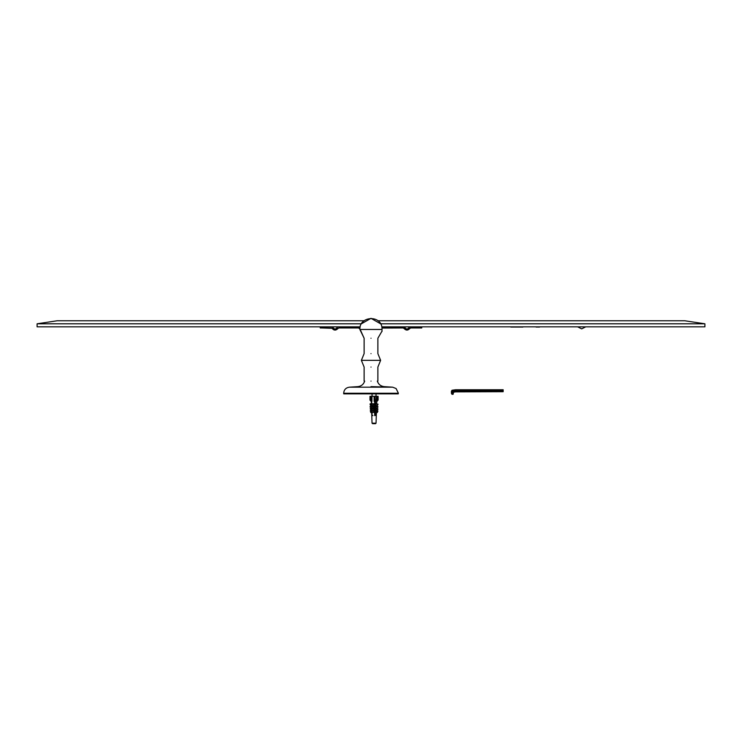 <?xml version="1.0" encoding="UTF-8"?>
<svg xmlns="http://www.w3.org/2000/svg" width="742" height="742" viewBox="0 0 742 742"><rect width="100%" height="100%" fill="white"/><g stroke="black" fill="none" stroke-linecap="round" stroke-linejoin="round"><path stroke-width="1.11" d="M317.854 326.842L360.158 326.944M381.842 326.944L424.146 326.842M381.815 326.842L704.9 326.842L704.9 323.8L684.801 320.767L377.947 320.767M364.053 320.767L57.199 320.767L37.1 323.8L361.419 323.8L371 318.337L380.581 323.8L704.9 323.8M360.185 326.842L37.1 326.842L37.1 323.8M404.705 327.5L404.603 327.111C406.162 329.661 407.71 329.661 409.269 327.111L420.297 326.944L420.297 327.955L410.808 327.955L406.931 330.079L403.064 327.955L382.993 328.066L383.076 326.944L404.622 327.203M358.497 327.955L359.879 328.836L358.497 327.955L338.936 327.955L337.916 328.52C336.015 330.57 334.113 330.57 332.212 328.52L335.069 330.079L338.074 328.316M420.297 327.955L421.762 327.955L421.762 326.944M409.788 328.52L406.931 330.079L404.084 328.52C405.985 330.57 407.887 330.57 409.788 328.52L409.946 328.307M332.054 328.316L321.703 327.955L321.703 326.944L332.731 327.111C334.29 329.661 335.838 329.661 337.397 327.111L337.378 327.203M337.23 327.658L336.015 328.864M334.113 328.864L332.898 327.658M337.295 327.5L337.591 326.944L358.924 326.944M405.225 328.335L404.77 327.658M320.238 326.944L320.238 327.955L321.703 327.955M359.007 328.066L359.007 326.962M383.503 327.955L382.993 328.066M382.251 327.686L382.993 326.962M359.972 327.908L359.063 326.999L360.148 326.981M381.852 326.981L383.076 326.944M332.221 328.52L335.069 330.079L338.936 327.955M403.064 327.955L403.917 328.307M407.887 328.864L409.102 327.658M407.794 328.901L406.069 328.901M405.985 328.864L405.29 328.4M335.931 328.901L334.206 328.901M333.761 329.819L335.069 330.079M537.829 327.046L538.701 327.055M536.067 327.046L536.791 327.055M518.63 327.055L520.569 327.055M514.892 327.046L516.515 327.055M516.107 327.055L516.608 327.055M510.774 327.046L512.805 327.055M513.065 327.046L514.642 327.055M516.692 327.046L518.732 327.055M520.94 327.046L522.934 327.055M520.383 327.055L521.014 327.055M536.883 327.046L537.737 327.055M538.905 327.046L539.536 327.055M509.494 326.842L547.958 326.842M371 338.222C379.876 338.222 379.876 338.222 371 338.222C362.124 338.222 362.124 338.222 371 338.222M371 353.628C379.876 353.628 379.876 353.628 371 353.628C362.124 353.628 362.124 353.628 371 353.628M371 367.058C379.876 367.058 379.876 367.058 371 367.058C362.124 367.058 362.124 367.058 371 367.058M371 381.1C379.876 381.1 379.876 381.1 371 381.1C362.124 381.1 362.124 381.1 371 381.1M364.674 381.1C363.571 384.393 361.289 386.239 357.839 386.638L349.352 387.185C345.874 387.714 343.982 389.736 343.667 393.241L343.769 393.854L398.231 393.854M371 393.752L343.667 393.752L371 393.752M398.333 393.093L396.098 388.539L392.648 387.185L349.352 387.185L371 387.185M384.161 386.638C380.72 386.23 378.439 384.375 377.326 381.1C378.439 384.375 380.72 386.23 384.161 386.638L392.648 387.185L371 386.638C354.027 386.638 354.027 386.638 371 386.638M374.654 414.741L375.146 414.472M374.673 413.869L375.146 413.99L374.673 413.721M374.766 410.855L374.729 409.398L372.558 410.604L371.557 410.187L372.234 408.564L374.812 408.592M374.84 401.765L375.675 402.016M375.146 414.954L374.654 415.084M375.684 403.027L374.821 403.286M375.665 406.069L374.784 406.328M375.369 409.204L374.738 409.38M374.664 414.249L375.146 414.379M375.665 415.177L374.645 415.474M374.664 414.602L375.146 414.871M371.065 401.394L370.082 400.105L371.946 401.394L371.185 400.912L371.065 401.394L370.082 400.105L370.082 396.33L370.555 396.33L369.98 396.33L370.518 400.606M376.713 400.133L377.01 401.394L377.993 400.105L377.734 396.33L377.993 400.105M373.013 423.663L375.489 423.663M375.053 423.663L375.582 423.663M374.302 423.663L375.127 423.663M371.223 400.606L371.223 396.33L370.555 396.33L370.555 400.105M372.298 403.759L371.659 406.069L372.298 403.759L374.812 403.759L374.413 400.606L375.081 400.105L376.463 400.606L375.415 401.366L375.415 400.133L375.202 415.566L374.645 415.566L374.701 411.42L372.632 412.552L371.584 412.19L372.206 410.706L374.71 410.706L372.336 411.068L371.723 412.552L372.094 415.566L372.002 412.552M376.194 400.105L376.463 396.33L376.194 400.105M376.463 396.33L374.413 396.33L374.413 400.606M374.858 401.366L375.415 401.366M377.993 396.33L376.138 396.33L376.973 396.33L376.843 400.133L376.973 396.33M372.948 423.663L374.126 423.663M374.701 423.663L376.036 423.172L375.526 423.663L376.036 423.172L375.526 423.663L376.036 423.172L372.039 423.172L372.549 423.663L372.039 423.172L371.659 412.283M371.733 411.829L371.696 410.539M371.677 409.909L371.621 408.239M371.612 407.887L371.538 405.753M371.538 405.596L371.39 401.134M371.501 404.668L371.529 405.466M370.991 405.661L370.045 404.167L370.833 406.069L371.454 405.661L371.529 408.462L370.796 408.462L370.072 406.727L370.796 408.462M371.584 407.191L371.501 407.794M370.954 408.035L371.529 408.462M371.659 409.436L371.584 410.122M370.295 410.706L370.777 412.552L371.686 412.552L370.295 410.706L371.603 410.706L371.594 410.187L370.777 410.604L370.258 408.564L370.777 410.604M371.723 411.55L371.649 412.033M375.526 404.167L378.03 404.167L377.242 406.069L375.359 404.566M375.489 406.727L378.003 406.727L377.279 408.462L375.322 407.135M375.461 408.99L377.975 408.99L377.298 410.604L375.285 409.398M375.406 411.068L377.919 411.068L377.298 412.552L375.257 411.42M374.729 409.398L374.766 407.135L371.705 408.462L372.261 406.301L371.705 408.462M374.766 407.135L374.803 404.566L371.659 406.069M374.107 401.394L374.089 396.33L371.983 396.33L371.946 401.394M371.64 401.376L371.761 405.058M371.788 406.069L371.835 407.349M371.863 408.462L371.9 409.38M371.937 410.604L371.955 411.3M370.193 403.759L371.362 403.759M370.833 406.069L371.445 406.069M375.146 400.912L374.571 405.661M375.146 415.566L374.729 406.069M371.445 406.301L370.23 406.301M378.03 404.167L375.369 403.759M374.803 404.566L374.812 403.759M372.456 404.167L374.96 404.167M375.183 410.604L373.847 410.604M370.258 408.564L371.529 408.564M378.003 406.727L375.331 406.301M374.933 406.727L372.419 406.727M375.183 412.552L373.847 412.552M377.975 408.99L375.304 408.564M374.905 408.99L372.391 408.99L371.723 410.604M377.919 411.068L375.276 410.706M371.594 410.187L370.935 410.187M374.775 406.301L372.261 406.301M371.983 412.552L371.983 415.566L372.929 415.566M371.223 396.33L371.983 396.33M377.604 400.606L378.095 400.105L377.604 400.606L378.095 400.105L378.095 396.33L377.604 396.33M374.571 423.663L375.452 423.663L374.571 423.663M369.98 400.105L369.98 396.33L370.471 400.606L369.98 400.105M373.792 423.663L374.33 423.663M382.009 331.498L382.009 327.445M451.98 390.311L451.414 391.284L451.999 390.255L455.588 389.754L503.159 389.754L503.159 390.635L455.588 390.635L451.414 391.284L451.414 393.306L451.98 394.28L453.121 394.28L453.687 391.284M503.159 390.635L503.159 391.702L455.588 391.702L451.98 392.258L451.98 394.28M503.159 391.702L455.588 391.878L453.121 392.258L453.121 394.28M382.009 329.476L359.861 329.476C359.156 316.138 380.757 314.543 382.009 327.834M377.882 338.222L382.009 331.118L377.882 338.222L377.882 353.628L380.618 360.343L377.882 367.058L377.882 381.1L377.882 367.058L380.618 360.343L361.382 360.343L364.118 367.058L361.382 360.343L364.118 353.628L364.118 338.222L359.879 328.836M371 393.241L343.667 393.241L398.333 393.241L398.333 393.752L398.333 393.241M375.081 400.105L375.081 396.33M451.414 391.284L451.98 392.258M455.588 389.754L455.588 391.702M364.118 381.1L364.118 367.058M364.118 338.222L359.861 329.476M364.118 353.628L361.382 360.343M377.882 353.628L380.618 360.343M349.352 387.185C345.874 387.714 343.982 389.736 343.667 393.241M374.84 413.804L375.675 414.166M374.84 410.762L375.665 411.124M374.84 404.687L375.665 405.049M375.675 409.102L374.84 409.463M375.675 412.135L374.84 412.496M376.018 393.854L376.018 396.33M372.057 393.854L372.057 396.33M370.035 400.142L370.035 396.33M376.5 400.411L376.5 396.33M378.04 400.142L378.04 396.33M371.278 401.394L371.417 405.299M371.519 408.295L371.575 410.011M371.594 410.372L371.649 412.107M376.843 400.133L376.713 403.759M376.417 412.283L376.036 423.172M378.095 400.105L378.095 396.33M372.039 423.172L372.549 423.663L372.039 423.172M585.735 326.842L581.691 328.864L577.638 326.842"/></g></svg>
